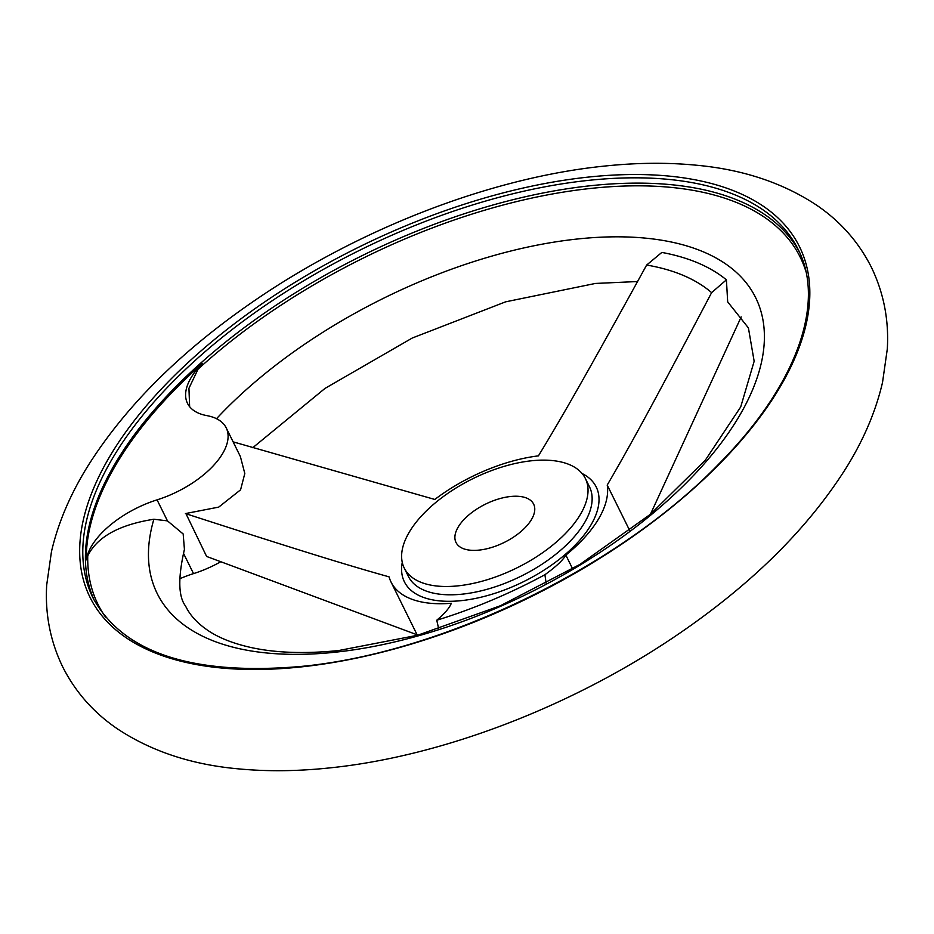 <?xml version="1.0" encoding="UTF-8"?>
<svg xmlns="http://www.w3.org/2000/svg" width="934" height="934" viewBox="0 0 934 934"><rect width="100%" height="100%" fill="white"/><g stroke="black" fill="none" stroke-linecap="round" stroke-linejoin="round"><path stroke-width="1.4" d="M167.455 520.868L153.877 519.246C119.248 524.698 97.206 536.887 87.749 555.812L86.302 559.886A72.163 35.539 153.7 0 1 157.064 499.853L167.455 520.868L183.169 533.979L184.43 549.379C177.904 577.714 178.289 596.616 185.586 606.084C190.057 615.471 197.88 623.854 209.076 631.221C220.039 638.401 234.457 643.935 252.32 647.799C276.697 652.948 305.453 653.87 338.587 650.554L417.591 635.26L500.332 605.769L580.014 564.37L650.239 514.412L705.333 460.158L740.709 406.932L754.158 361.26L748.414 327.916L727.679 301.857L726.407 279.838A323.141 159.119 -26.3 0 0 661.844 252.425L646.643 265.046C589.296 369.257 562.642 416.155 538.428 455.862A119.062 58.632 -26.3 0 0 434.8 499.457L233.115 441.852M531.493 519.514A43.303 21.319 -26.3 0 0 533.641 504.127A43.303 21.319 -26.3 0 0 498.207 499.083A43.303 21.319 -26.3 0 0 458.162 527.103A43.303 21.319 -26.3 0 0 456.014 542.491A43.303 21.319 -26.3 0 0 491.447 547.522A43.303 21.319 -26.3 0 0 531.493 519.514M409.267 532.158A101.024 49.747 -26.3 0 0 404.259 568.07A101.024 49.747 -26.3 0 0 486.953 579.816A101.024 49.747 -26.3 0 0 580.388 514.447A101.024 49.747 -26.3 0 0 585.396 478.547A101.024 49.747 -26.3 0 0 502.702 466.802A101.024 49.747 -26.3 0 0 409.267 532.158M417.113 634.793L206.612 556.454L185.994 513.758C295.95 549.32 345.895 564.79 389.069 576.85A119.062 58.632 -26.3 0 0 391.031 582.022A119.062 58.632 -26.3 0 0 451.309 603.271C449.593 607.836 444.747 613.475 436.75 620.223L438.735 628.979M157.064 499.853A72.163 35.539 -26.3 0 0 226.215 427.877A72.163 35.539 -26.3 0 0 206.846 415.618A72.163 35.539 153.7 0 1 187.489 403.36A72.163 35.539 153.7 0 1 202.445 363.361L198.043 369.187L188.937 388.287L189.637 406.71M226.215 427.877L240.388 456.563L244.801 473.503L240.575 489.825L218.731 507.104L185.422 513.583M546.203 583.622L544.907 574.725C556.045 566.658 563.027 560.108 565.841 555.088A119.062 58.632 -26.3 0 0 598.624 518.837A119.062 58.632 -26.3 0 0 607.217 485.073C630.613 445.016 656.322 397.709 711.615 292.634L726.407 279.838M86.302 559.886A392.875 193.455 153.7 0 1 202.445 363.361M179.608 578.835A72.163 35.539 153.7 0 1 193.525 573.616A72.163 35.539 -26.3 0 0 220.576 561.848M565.841 555.088L572.612 568.806M741.199 316.895L650.449 514.249M607.217 485.073L629.75 530.652M404.259 568.07L408.368 576.383A101.024 49.747 -26.3 0 0 461.968 594.187A101.024 49.747 -26.3 0 0 584.509 522.771A101.024 49.747 -26.3 0 0 589.506 486.871L585.396 478.547M402.262 562.373A107.001 52.689 -26.3 0 0 461.151 600.655A107.001 52.689 -26.3 0 0 590.93 525.013A107.001 52.689 -26.3 0 0 582.08 473.503M153.877 519.246A333.788 164.361 -26.3 0 0 334.255 652.306A333.788 164.361 -26.3 0 0 739.133 416.331A333.788 164.361 -26.3 0 0 578.578 238.882A333.788 164.361 -26.3 0 0 216.501 418.701M805.785 271.082A391.685 192.871 -26.3 0 0 592.46 188.248A391.685 192.871 -26.3 0 0 198.043 369.187M589.576 180.25A393.284 193.665 -26.3 0 0 112.559 458.267A393.284 193.665 -26.3 0 0 93.073 598.052C123.206 652.913 192.392 675.726 300.631 666.479C441.817 653.356 620.853 566.343 720.254 462.517C796.375 385.368 825.854 303.2 798.22 249.541A393.284 193.665 -26.3 0 0 589.576 180.25M799.481 252.203A393.284 193.665 -26.3 0 0 592.203 185.551A393.284 193.665 -26.3 0 0 115.174 463.568A393.284 193.665 -26.3 0 0 94.427 600.667M589.576 176.958A395.689 194.844 -26.3 0 0 109.628 456.679A395.689 194.844 -26.3 0 0 299.942 667.039A395.689 194.844 -26.3 0 0 779.89 387.306A395.689 194.844 -26.3 0 0 589.576 176.958M711.615 292.634A302.861 149.136 -26.3 0 0 646.643 265.046M183.356 553.045L193.525 573.616M87.749 555.812A391.685 192.871 -26.3 0 0 105.589 617.14M436.75 620.223A302.861 149.136 -26.3 0 0 544.907 574.725M871.329 267.171C883.704 292.797 889.028 320.082 887.3 349.012L882.537 382.368C875.765 411.45 863.506 440.159 845.795 468.494C808.412 527.523 754.147 581.66 683.011 630.929C577.317 704.388 443.883 756.447 329.013 767.97C297.082 771.297 266.785 771.589 238.123 768.834C191.855 764.654 151.81 751.45 117.988 729.232C93.949 713.027 75.514 692.234 62.671 666.829C50.296 641.203 44.972 613.918 46.7 584.988L51.463 551.632C58.235 522.55 70.494 493.841 88.205 465.506C125.588 406.477 179.853 352.34 250.989 303.071C356.683 229.612 490.117 177.553 604.987 166.03C636.918 162.703 667.215 162.411 695.877 165.166C742.145 169.346 782.19 182.55 816.012 204.768C840.051 220.973 858.486 241.766 871.329 267.171M252.752 447.713L325.009 388.404L412.291 338.015L505.656 301.822L595.413 283.446L637.572 281.531M417.37 635.318L391.031 582.022"/></g></svg>
